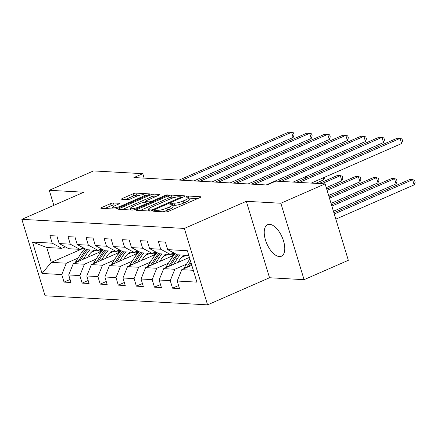 <?xml version="1.0" encoding="UTF-8"?>
<svg xmlns="http://www.w3.org/2000/svg" width="437" height="437" viewBox="0 0 437 437"><rect width="100%" height="100%" fill="white"/><g stroke="black" fill="none" stroke-linecap="round" stroke-linejoin="round"><path stroke-width="0.66" d="M154.168 210.689A1.519 0.317 -16.9 0 0 153.513 211.175A1.519 0.317 -16.9 0 0 153.748 211.262L165.836 211.94A2.169 0.448 -16.9 0 0 168.715 211.246L199.993 197.557A2.169 0.448 -16.9 0 0 200.927 196.863A2.169 0.448 -16.9 0 0 200.588 196.732L188.5 196.055A1.519 0.317 -16.9 0 0 186.49 196.541A1.519 0.317 -16.9 0 0 185.834 197.027A1.519 0.317 -16.9 0 0 186.069 197.12L187.631 197.207A6.932 1.442 -16.9 0 1 188.708 197.622A6.932 1.442 -16.9 0 1 185.714 199.846L183.108 200.987A6.932 1.442 -16.9 0 1 173.904 203.216L172.342 203.129A1.519 0.317 -16.9 0 0 170.332 203.615A1.519 0.317 -16.9 0 0 169.676 204.101A1.519 0.317 -16.9 0 0 169.911 204.194L171.473 204.281A6.932 1.442 -16.9 0 1 172.544 204.696A6.932 1.442 -16.9 0 1 169.556 206.914L166.945 208.056A6.932 1.442 -16.9 0 1 157.746 210.284L156.184 210.197A1.519 0.317 -16.9 0 0 154.168 210.689M279.396 256.568A17.218 8.319 -113.6 0 0 281.401 256.224A17.218 8.319 -113.6 0 0 282.886 239.028A17.218 8.319 -113.6 0 0 269.602 224.339A17.218 8.319 -113.6 0 0 267.597 224.684A17.218 8.319 -113.6 0 0 266.106 241.88A17.218 8.319 -113.6 0 0 279.396 256.568M113.407 202.959A2.169 0.448 -16.9 0 0 110.534 203.658L101.755 207.499A2.169 0.448 -16.9 0 0 100.821 208.192A2.169 0.448 -16.9 0 0 101.16 208.323L114.581 209.072A2.169 0.448 -16.9 0 0 117.46 208.378L148.738 194.689A2.169 0.448 -16.9 0 0 149.673 193.995A2.169 0.448 -16.9 0 0 149.334 193.864L135.912 193.11A2.169 0.448 -16.9 0 0 133.034 193.81L122.436 198.447A2.169 0.448 -16.9 0 0 121.502 199.141A2.169 0.448 -16.9 0 0 121.836 199.272L127.582 199.594A2.169 0.448 -16.9 0 0 130.455 198.895L135.716 196.595A5.796 1.207 -16.9 0 1 144.303 195.082A5.796 1.207 -16.9 0 1 141.801 196.934L121.207 205.947A5.796 1.207 -16.9 0 1 112.62 207.46A5.796 1.207 -16.9 0 1 115.122 205.608L118.553 204.106A2.169 0.448 -16.9 0 0 119.487 203.413A2.169 0.448 -16.9 0 0 119.154 203.281L113.407 202.959L114.035 205.024A2.169 0.448 -16.9 0 0 111.162 205.723L104.76 208.525M83.811 192.22L49.272 190.286L93.529 170.922L142.79 173.675L133.935 177.548L266.996 184.993L275.851 181.12L325.112 183.879L280.854 203.243L246.315 201.31L184.354 228.431L21.85 219.336L83.811 192.22M137.142 209.476A2.169 0.448 -16.9 0 0 136.207 210.17A2.169 0.448 -16.9 0 0 136.541 210.301L149.967 211.055A2.169 0.448 -16.9 0 0 152.841 210.355L184.119 196.666A2.169 0.448 -16.9 0 0 185.053 195.973A2.169 0.448 -16.9 0 0 184.72 195.842L171.293 195.093A2.169 0.448 -16.9 0 0 168.42 195.787L137.142 209.476L137.404 210.35M132.274 210.06L118.848 209.312A2.169 0.448 -16.9 0 1 118.514 209.181A2.169 0.448 -16.9 0 1 119.448 208.487L150.727 194.798A2.169 0.448 -16.9 0 1 153.6 194.104L159.347 194.421A2.169 0.448 -16.9 0 1 159.685 194.552A2.169 0.448 -16.9 0 1 158.746 195.246L146.062 200.802A2.169 0.448 -16.9 0 0 145.128 201.49A2.169 0.448 -16.9 0 0 145.461 201.621L149.274 201.834A2.169 0.448 -16.9 0 0 152.152 201.14L165.355 195.361A1.519 0.317 -16.9 0 1 167.606 194.962A1.519 0.317 -16.9 0 1 166.95 195.448L135.148 209.367A2.169 0.448 -16.9 0 1 132.274 210.06M184.354 228.431L207.575 304.857L45.071 295.767L21.85 219.336M70.084 279.467L64.048 282.105L71.007 282.493L68.713 274.955L79.84 275.578L82.134 283.116L89.088 283.504L86.794 275.966L97.921 276.588L100.215 284.126L107.169 284.52L104.875 276.976L116.002 277.599L118.296 285.142L125.25 285.53L122.961 277.992L134.088 278.615L136.377 286.153L143.331 286.541L141.042 279.003L152.169 279.625L154.458 287.164L161.411 287.551L159.123 280.013L170.25 280.636L172.539 288.174L179.492 288.562L177.203 281.024L196.907 282.127L187.369 250.729L167.666 249.625L165.372 242.087L158.418 241.699L160.712 249.237L170.299 254.4L159.172 253.777L149.585 248.615L147.291 241.077L140.337 240.689L142.626 248.227L152.218 253.389L141.091 252.766L131.499 247.604L129.21 240.066L122.256 239.673L124.545 247.216L134.137 252.378L123.01 251.756L113.418 246.594L111.129 239.055L104.175 238.662L106.464 246.206L116.056 251.368L104.929 250.745L95.337 245.583L93.048 238.039L86.094 237.652L88.383 245.19L97.975 250.357L86.848 249.735L77.256 244.567L74.967 237.029L68.014 236.641L70.302 244.179L79.895 249.341L68.767 248.719L59.175 243.556L56.886 236.018L49.927 235.63L52.221 243.169L61.814 248.331L46.743 247.489L51.26 262.364L66.331 263.205L78.032 258.081M64.048 282.105L61.759 274.567L42.056 273.464L32.518 242.065L52.221 243.169M59.175 243.556L70.302 244.179M77.256 244.567L88.383 245.19M95.337 245.583L106.464 246.206M113.418 246.594L124.545 247.216M131.499 247.604L142.626 248.227M149.585 248.615L160.712 249.237M96.113 259.092L84.412 264.216L73.285 263.593L101.493 251.248M109.245 253.345L114.03 251.253M83.33 247.839L79.895 249.341M73.285 263.593L68.713 274.955M84.412 264.216L79.84 275.578M114.199 260.108L102.493 265.226L91.366 264.603L119.58 252.258M127.325 254.361L132.111 252.264M101.411 248.85L97.975 250.357M91.366 264.603L86.794 275.966M102.493 265.226L97.921 276.588M132.28 261.118L120.574 266.237L109.447 265.614L137.66 253.269M145.412 255.372L150.197 253.274M119.492 249.86L116.056 251.368M109.447 265.614L104.875 276.976M120.574 266.237L116.002 277.599M150.361 262.129L138.655 267.253L127.528 266.63L155.741 254.279M163.493 256.382L168.278 254.29M137.573 250.876L134.137 252.378M127.528 266.63L122.961 277.992M138.655 267.253L134.088 278.615M168.442 263.14L156.741 268.263L145.614 267.641L173.822 255.295M181.573 257.393L186.359 255.301M155.659 251.887L152.218 253.389M145.614 267.641L141.042 279.003M156.741 268.263L152.169 279.625M186.523 264.15L174.822 269.274L163.695 268.651L189.396 257.404M173.74 252.897L170.299 254.4M163.695 268.651L159.123 280.013M174.822 269.274L170.25 280.636M193.318 270.306L181.776 269.662L191.788 265.281M188.8 255.437L177.258 254.793L167.666 249.625M181.776 269.662L177.203 281.024M246.315 201.31L269.536 277.741L304.076 279.675L280.854 203.243M304.076 279.675L348.333 260.305L325.112 183.879M49.272 190.286L53.844 205.335M269.536 277.741L207.575 304.857M144.139 178.121L142.79 173.675M91.164 252.335L95.949 250.243M83.833 248.107L51.26 262.364L42.056 273.464M65.25 246.829L61.814 248.331M32.518 242.065L46.743 247.489M66.331 263.205L61.759 274.567M178.575 285.536L172.539 288.174M160.494 284.525L154.458 287.164M142.413 283.509L136.377 286.153M124.326 282.499L118.296 285.142M106.246 281.488L100.215 284.126M88.165 280.478L82.134 283.116M162.662 211.765A6.932 1.442 -16.9 0 0 167.573 210.121L166.945 208.056M172.544 204.696L173.172 206.761A6.932 1.442 -16.9 0 1 170.179 208.984L167.573 210.121M188.708 197.622L189.336 199.693A6.932 1.442 -16.9 0 1 186.342 201.91L183.737 203.052A6.932 1.442 -16.9 0 1 174.532 205.281L172.97 205.193A1.519 0.317 -16.9 0 0 172.697 205.199M197.617 198.595L189.128 198.119A1.519 0.317 -16.9 0 0 188.86 198.13M175.095 197.333L171.921 197.158A2.169 0.448 -16.9 0 0 169.048 197.852L140.146 210.503M151.147 209.918A1.519 0.317 -16.9 0 0 153.158 209.432L180.618 197.415A1.519 0.317 -16.9 0 0 181.268 196.929A1.519 0.317 -16.9 0 0 181.033 196.836L179.383 196.743A6.932 1.442 -16.9 0 0 170.184 198.977L151.415 207.187A6.932 1.442 -16.9 0 0 148.427 209.405A6.932 1.442 -16.9 0 0 149.498 209.826L151.147 209.918L151.426 210.836M122.453 209.514L151.355 196.863L150.727 194.798M156.37 196.289L154.228 196.169A2.169 0.448 -16.9 0 0 151.355 196.863M147.4 203.762L147.892 203.789M132.903 206.559A5.796 1.207 -16.9 0 0 130.401 208.416A5.796 1.207 -16.9 0 0 138.988 206.898L146.242 203.724A2.169 0.448 -16.9 0 0 147.176 203.03A2.169 0.448 -16.9 0 0 146.843 202.899L143.03 202.686A2.169 0.448 -16.9 0 0 140.157 203.385L132.903 206.559M116.176 205.144L114.035 205.024M139.381 195.339L136.541 195.175A2.169 0.448 -16.9 0 0 133.662 195.874L125.441 199.474M146.362 195.727L144.467 195.623M183.731 268.804A5.85 4.976 -86.8 0 1 184.338 267.581L189.86 258.923M335.829 219.145L414.189 184.851L412.621 179.689L409.72 179.525L333.873 212.721M188.647 266.657L191.056 262.877M190.592 261.348L186.648 267.531M334.256 213.983L412.621 179.689L414.522 180.181L415.15 182.245L414.189 184.851M311.242 183.098L401.636 143.538L400.068 138.376L299.389 182.437M401.636 143.538L402.597 140.933L401.969 138.868L397.173 138.212L296.488 182.273M177.925 262.424L179.547 259.884A14.017 11.919 -86.8 0 1 184.687 255.208M173.729 264.259L177.602 258.191A16.885 14.361 -86.8 0 1 180.29 254.962M165.65 267.794A5.85 4.976 -86.8 0 1 166.251 266.57L171.807 257.868A16.885 14.361 -86.8 0 1 175.456 253.821M170.567 265.641L175.395 258.07A16.885 14.361 -86.8 0 1 178.088 254.837M333.431 211.268L396.108 183.84L394.54 178.678L391.639 178.514L331.481 204.844M176.881 254.591A16.885 14.361 93.2 0 0 174.008 257.994L168.567 266.515M331.863 206.106L394.54 178.678L396.441 179.17L397.069 181.235L396.108 183.84M159.844 261.413L161.461 258.873A14.017 11.919 -86.8 0 1 166.606 254.197M172.872 253.274A14.017 11.919 -86.8 0 1 175.248 253.979M155.648 263.249L159.516 257.18A16.885 14.361 -86.8 0 1 162.209 253.946M147.569 266.783A5.85 4.976 -86.8 0 1 148.17 265.559L153.726 256.858A16.885 14.361 -86.8 0 1 157.369 252.81M170.638 254.258A14.017 11.919 -86.8 0 1 172.691 255.787M152.486 264.631L157.315 257.06A16.885 14.361 -86.8 0 1 160.002 253.826M174.505 254.624A14.017 11.919 93.2 0 0 172.249 253.553M331.038 203.391L378.027 182.83L376.454 177.662L373.559 177.504L329.088 196.967M158.8 253.58A16.885 14.361 93.2 0 0 155.927 256.978L150.486 265.505M171.692 253.793A14.017 11.919 -86.8 0 1 173.975 255.137M329.471 198.229L376.454 177.662L378.36 178.159L378.988 180.224L378.027 182.83M293.161 182.087L383.555 142.528L381.987 137.365L281.308 181.426M383.555 142.528L384.516 139.922L383.888 137.857L379.087 137.202L278.407 181.262M266.226 184.949L365.474 141.517L363.906 136.349L254.372 184.288M365.474 141.517L366.435 138.911L365.807 136.847L361.006 136.191L251.477 184.124M141.763 260.397L143.38 257.863A14.017 11.919 -86.8 0 1 148.525 253.181M154.791 252.264A14.017 11.919 -86.8 0 1 157.167 252.968M137.568 262.233L141.435 256.169A16.885 14.361 -86.8 0 1 144.123 252.936M129.489 265.772A5.85 4.976 -86.8 0 1 130.089 264.549L135.639 255.847A16.885 14.361 -86.8 0 1 139.288 251.799M152.557 253.242A14.017 11.919 -86.8 0 1 154.611 254.776M134.405 263.62L139.234 256.044A16.885 14.361 -86.8 0 1 141.921 252.815M156.424 253.613A14.017 11.919 93.2 0 0 154.163 252.537M328.646 195.514L359.946 181.819L358.373 176.652L355.478 176.493L326.696 189.09M140.719 252.564A16.885 14.361 93.2 0 0 137.846 255.967L132.406 264.494M153.606 252.783A14.017 11.919 -86.8 0 1 155.894 254.126M327.078 190.352L358.373 176.652L360.279 177.149L360.907 179.214L359.946 181.819M123.682 259.387L125.299 256.852A14.017 11.919 -86.8 0 1 130.445 252.171M136.71 251.253A14.017 11.919 -86.8 0 1 139.086 251.958M119.487 261.222L123.354 255.159A16.885 14.361 -86.8 0 1 126.042 251.925M111.408 264.762A5.85 4.976 -86.8 0 1 112.009 263.538L117.558 254.831A16.885 14.361 -86.8 0 1 121.207 250.783M134.476 252.231A14.017 11.919 -86.8 0 1 136.524 253.766M116.324 262.61L121.153 255.033A16.885 14.361 -86.8 0 1 123.84 251.805M138.343 252.602A14.017 11.919 93.2 0 0 136.082 251.526M326.253 187.637L341.86 180.803L340.292 175.641L337.397 175.477L318.994 183.535M122.639 251.554A16.885 14.361 93.2 0 0 119.76 254.957L114.325 263.484M135.525 251.772A14.017 11.919 -86.8 0 1 137.808 253.116M321.889 183.698L340.292 175.641L342.198 176.133L342.821 178.203L341.86 180.803M105.601 258.376L107.218 255.836A14.017 11.919 -86.8 0 1 112.364 251.16M118.629 250.243A14.017 11.919 -86.8 0 1 121.005 250.947M101.406 260.212L105.273 254.148A16.885 14.361 -86.8 0 1 107.961 250.914M93.321 263.746A5.85 4.976 -86.8 0 1 93.928 262.522L99.478 253.821A16.885 14.361 -86.8 0 1 103.127 249.773M116.389 251.22A14.017 11.919 -86.8 0 1 118.443 252.755M98.238 261.599L103.072 254.023A16.885 14.361 -86.8 0 1 105.759 250.789M120.262 251.586A14.017 11.919 93.2 0 0 118.001 250.516M315.661 183.349L323.779 179.793L323.194 177.87M104.558 250.543A16.885 14.361 93.2 0 0 101.679 253.946L96.244 262.473M117.444 250.762A14.017 11.919 -86.8 0 1 119.727 252.105M324.74 177.193L323.779 179.793M248.145 183.939L347.393 140.506L345.825 135.339L236.291 183.278M347.393 140.506L348.355 137.901L347.726 135.836L342.925 135.18L233.396 183.114M230.064 182.928L329.312 139.49L327.739 134.328L218.21 182.262M329.312 139.49L330.274 136.89L329.645 134.82L324.844 134.164L215.31 182.103M211.983 181.918L311.226 138.48L309.658 133.318L200.13 181.251M311.226 138.48L312.187 135.874L311.565 133.809L306.763 133.154L197.229 181.093M87.52 257.366L89.137 254.826A14.017 11.919 -86.8 0 1 94.283 250.15M100.548 249.232A14.017 11.919 -86.8 0 1 102.924 249.937M83.325 259.201L87.192 253.132A16.885 14.361 -86.8 0 1 89.88 249.904M75.24 262.735A5.85 4.976 -86.8 0 1 75.847 261.512L81.397 252.81A16.885 14.361 -86.8 0 1 85.046 248.762M98.309 250.21A14.017 11.919 -86.8 0 1 100.363 251.745M80.157 260.583L84.991 253.012A16.885 14.361 -86.8 0 1 87.679 249.778M102.182 250.576A14.017 11.919 93.2 0 0 99.92 249.505M86.471 249.532A16.885 14.361 93.2 0 0 83.598 252.936L78.157 261.463M99.363 249.745A14.017 11.919 -86.8 0 1 101.646 251.089M305.556 178.307L305.113 176.859M306.659 176.182L305.933 178.143M193.902 180.902L293.145 137.469L291.577 132.307L182.049 180.241M293.145 137.469L294.106 134.864L293.478 132.799L288.682 132.143L179.148 180.077M158.118 211.508L157.746 210.284M170.179 208.984L169.556 206.914M172.97 205.193L172.342 203.129M174.532 205.281L173.904 203.216M183.737 203.052L183.108 200.987M186.342 201.91L185.714 199.846M189.128 198.119L188.5 196.055M200.72 197.158L200.588 196.732M156.555 211.421L156.184 210.197M169.048 197.852L168.42 195.787M171.921 197.158L171.293 195.093M184.851 196.268L184.72 195.842M153.371 210.126L153.158 209.432M180.825 198.108L180.618 197.415M149.869 211.049L149.498 209.826M119.716 209.361L119.448 208.487M154.228 196.169L153.6 194.104M159.478 194.847L159.347 194.421M145.832 202.844L145.461 201.621M149.634 203.025L149.274 201.834M152.36 201.834L152.152 201.14M165.568 196.055L165.355 195.361M139.201 207.591L138.988 206.898M146.455 204.418L146.242 203.724M119.285 203.708L119.154 203.281M121.42 206.641L121.207 205.947M142.009 197.633L141.801 196.934M122.699 199.321L122.436 198.447M133.662 195.874L133.034 193.81M136.541 195.175L135.912 193.11M149.465 194.29L149.334 193.864M102.023 208.373L101.755 207.499M111.162 205.723L110.534 203.658M184.338 267.581L186.282 267.69M175.395 258.07L177.602 258.191M171.807 257.868L174.008 257.994M166.251 266.57L168.201 266.679M157.315 257.06L159.516 257.18M153.726 256.858L155.927 256.978M148.17 265.559L150.115 265.669M139.234 256.044L141.435 256.169M135.639 255.847L137.846 255.967M130.089 264.549L132.034 264.658M121.153 255.033L123.354 255.159M117.558 254.831L119.76 254.957M112.009 263.538L113.953 263.642M103.072 254.023L105.273 254.148M99.478 253.821L101.679 253.946M93.928 262.522L95.872 262.632M84.991 253.012L87.192 253.132M81.397 252.81L83.598 252.936M75.847 261.512L77.791 261.621M181.535 197.797L181.268 196.929M148.908 210.995L148.427 209.405M145.532 202.828L145.128 201.49M130.876 209.984L130.401 208.416M147.466 203.975L147.176 203.03M113.085 208.99L112.62 207.46M144.718 196.448L144.303 195.082"/></g></svg>
